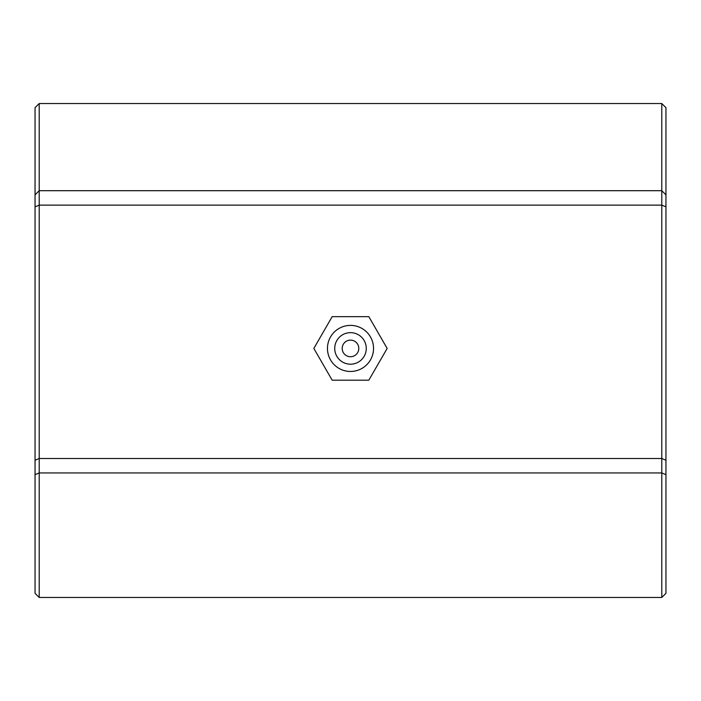 <?xml version="1.0" encoding="UTF-8"?>
<svg xmlns="http://www.w3.org/2000/svg" width="701" height="701" viewBox="0 0 701 701"><rect width="100%" height="100%" fill="white"/><g stroke="black" fill="none" stroke-linecap="round" stroke-linejoin="round"><path stroke-width="1.05" d="M661.797 597.462L661.797 103.538L665.95 107.682L665.95 593.318L661.797 597.462L39.203 597.462L35.05 593.318L35.05 107.682L39.203 103.538L39.203 597.462M661.797 103.538L39.203 103.538M665.95 194.852L661.797 190.698L39.203 190.698L35.05 194.852M665.95 206.848L661.797 205.13L39.203 205.13L35.05 206.848M665.95 460.233L661.797 458.515L39.203 458.515L35.05 460.233M665.95 474.665L661.797 472.947L39.203 472.947L35.05 474.665M358.798 348.423A8.298 8.298 0 0 1 350.5 356.73A8.298 8.298 0 0 1 342.202 348.423A8.298 8.298 0 0 1 350.5 340.125A8.298 8.298 0 0 1 358.798 348.423M334.727 348.423A15.772 15.772 0 0 1 350.5 332.651A15.772 15.772 0 0 1 366.272 348.423A15.772 15.772 0 0 1 350.5 364.196A15.772 15.772 0 0 1 334.727 348.423M327.463 348.423A23.037 23.037 0 0 1 350.5 325.387A23.037 23.037 0 0 1 373.537 348.423A23.037 23.037 0 0 1 350.5 371.46A23.037 23.037 0 0 1 327.463 348.423M313.838 348.423L332.169 316.668L368.831 316.668L387.162 348.423L368.831 380.179L332.169 380.179L313.838 348.423"/></g></svg>
